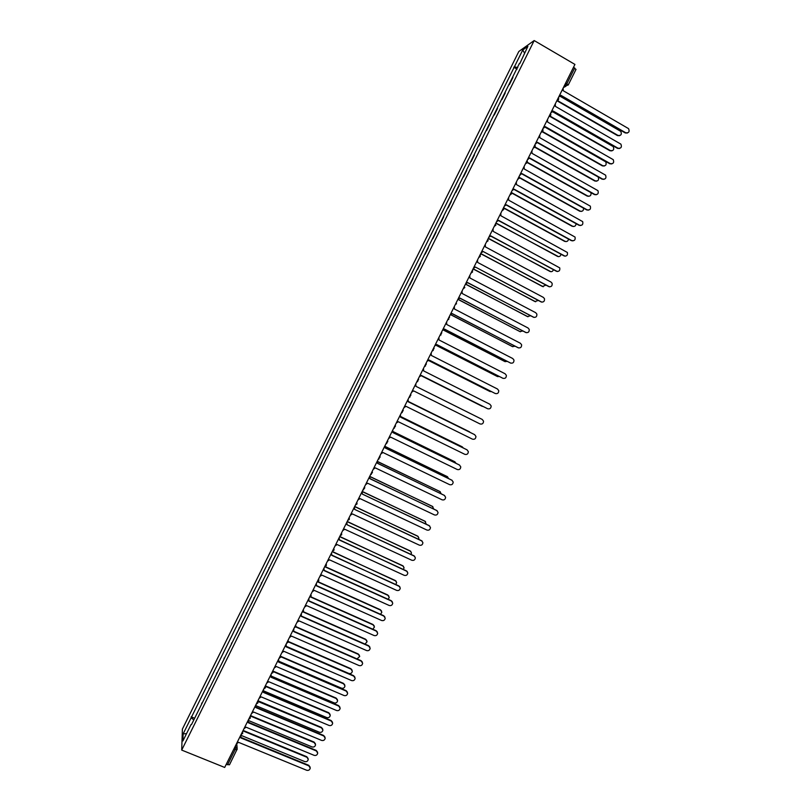 <?xml version="1.0" encoding="UTF-8"?>
<svg xmlns="http://www.w3.org/2000/svg" width="811" height="811" viewBox="0 0 811 811"><rect width="100%" height="100%" fill="white"/><g stroke="black" fill="none" stroke-linecap="round" stroke-linejoin="round"><path stroke-width="1.22" d="M534.175 40.55L518.817 51.488L182.394 729.089L181.705 750.084L534.175 40.55L574.938 64.424L224.688 767.449L181.705 750.084M229.513 764.651L227.567 764.732L235.099 749.628L235.849 745.056M226.299 764.215L227.567 764.732M573.529 67.232L575.932 69.452M509.349 84.628L512.957 77.38M508.973 84.405L509.683 83.959M505.233 92.92L501.968 99.5M497.518 108.451L494.254 115.02M489.814 123.971L486.549 130.53M482.109 139.482L478.855 146.031M474.415 154.972L471.161 161.521M466.73 170.452L463.476 176.991M459.046 185.912L455.802 192.45M451.372 201.371L448.128 207.9M443.708 216.811L440.464 223.339M436.044 232.23L432.8 238.758M428.39 247.649L425.146 254.167M420.737 263.048L417.503 269.556M413.093 278.437L409.859 284.935M405.459 293.805L402.226 300.313M397.826 309.173L394.602 315.661M390.203 324.522L386.979 331.01M382.589 339.85L379.366 346.338M374.976 355.177L371.367 361.473M366.988 370.282L364.159 376.963M359.8 385.732L356.566 392.25M352.227 400.979L348.973 407.527M344.655 416.215L341.39 422.795M337.102 431.442L333.818 438.041M329.54 446.648L326.245 453.288M321.997 461.844L318.682 468.515M314.455 477.03L311.13 483.731M306.923 492.206L303.578 498.927M299.391 507.362L296.035 514.113M299.229 507.696L298.995 507.179M291.869 522.507L288.493 529.289M291.686 522.872L291.473 522.325M284.347 537.642L280.971 544.455M284.154 538.038L283.951 537.46M276.845 552.757L273.439 559.61M276.622 553.203L276.439 552.585M269.333 567.872L265.927 574.746M269.1 568.339L268.938 567.69M261.841 582.967L258.405 589.871M261.588 583.474L261.446 582.785M254.35 598.042L250.903 604.986M254.076 598.589L253.955 597.869M246.868 613.116L243.401 620.08M246.574 613.694L246.463 612.944M239.387 628.17L235.91 635.165M239.083 628.789L238.981 627.998M231.916 643.214L228.418 650.24M231.591 643.863L231.51 643.052M224.444 658.248L220.947 665.304M224.11 658.938L224.049 658.086M216.983 673.272L213.465 680.358M216.628 673.992L216.588 673.1M209.532 688.275L205.994 695.392M209.157 689.036L209.126 688.113M202.081 703.269L198.533 710.416M201.696 704.06L201.686 703.107M517.773 67.678L514.438 66.735L522.76 49.968L527.9 46.328L519.739 63.714M191.528 724.537L519.445 63.359M191.061 724.527L182.911 740.95L183.124 733.925L191.153 717.755L193.819 719.925M514.438 66.735L191.153 717.755M517.063 69.117L513.748 67.201M194.64 718.252L191.163 716.823M522.76 49.968L524.535 53.11M186.56 733.58L183.124 733.925M558.86 96.681L560.918 95.333L625.757 132.771C628.86 133.085 629.792 131.696 628.555 128.625L563.219 90.71L563.128 88.125M627.359 133.024L625.24 132.943L560.715 95.698M559.661 96.56L558.759 96.894M557.106 100.371L618.012 135.437C621.074 135.741 621.986 134.383 620.77 131.362L560.168 96.296M619.594 135.69L617.526 135.609L556.863 100.696M551.054 112.364L553.102 111.016L618.023 148.21C621.074 148.555 622.027 147.196 620.912 144.155L555.403 106.393L555.312 103.818M619.574 148.474L617.526 148.372L552.92 111.36M551.804 112.253L550.953 112.557M543.248 128.026L545.306 126.678L610.308 163.64C613.278 164.015 614.272 162.687 613.258 159.666L547.597 122.055L547.506 119.481M611.798 163.913L609.811 163.781L545.134 127.003M543.948 127.935L543.167 128.199M535.453 143.679L537.5 142.32L602.593 179.059C605.503 179.454 606.516 178.156 605.614 175.176L539.802 137.708L539.7 135.143M604.013 179.332L602.107 179.18L537.348 142.635M536.101 143.598L535.372 143.831M549.665 115.872L610.43 150.603C613.42 150.937 614.363 149.609 613.258 146.609L552.626 111.736M611.96 150.856L609.943 150.755L549.25 116.064M542.255 131.372L602.847 165.748C605.776 166.113 606.75 164.815 605.756 161.845L545.033 127.145M604.317 166.012L602.37 165.88L541.849 131.554M534.885 146.882L595.274 180.883C598.143 181.269 599.136 180.001 598.244 177.072L598.133 176.93M596.683 181.157L594.808 181.005L534.479 147.034M527.667 159.311L529.715 157.963L594.879 194.458C597.737 194.873 598.761 193.606 597.971 190.666L532.016 153.35L531.904 150.785M596.237 194.741L594.402 194.559L529.563 158.246M528.245 159.25L527.596 159.443M519.881 174.933L521.929 173.584L587.174 209.846C589.972 210.282 591.026 209.045 590.317 206.146L524.23 168.972L524.119 166.417M588.462 210.13L586.708 209.927L521.797 173.848M520.398 174.892L519.821 175.044M527.282 162.241L587.711 196.009C590.296 196.505 591.371 195.37 590.935 192.612M589.05 196.282L587.255 196.11L527.16 162.524M519.567 177.518L580.149 211.124C582.47 211.681 583.606 210.698 583.535 208.163M581.416 211.397L579.703 211.205L519.506 177.812M512.106 190.544L514.154 189.186L579.48 225.225C582.227 225.671 583.291 224.465 582.673 221.606L516.445 184.584L516.343 182.039M580.686 225.509L579.024 225.286L514.032 189.439M504.33 206.146L506.388 204.788L571.796 240.583C574.482 241.049 575.567 239.874 575.029 237.045L508.679 200.185L508.568 197.641M572.911 240.867L571.35 240.634L506.267 205.011M496.565 221.727L498.623 220.369L564.111 255.931C566.747 256.408 567.842 255.262 567.386 252.474L500.914 215.777L500.803 213.232M565.145 256.215L498.512 220.582M488.81 237.299L490.868 235.93L556.427 271.269C559.022 271.756 560.137 270.631 559.752 267.894L493.149 231.348L493.037 228.814M557.37 271.543L490.767 236.123M549.605 286.861L483.113 251.491L548.763 286.597C551.308 287.094 552.433 285.989 552.109 283.292L551.024 282.076L485.404 246.899L485.282 244.375M481.055 252.85L483.042 251.643M541.839 302.158L475.368 267.032L541.099 301.915C543.603 302.412 544.728 301.327 544.475 298.671L543.36 297.394L477.659 262.45L477.537 259.925M473.32 268.4L475.297 267.184M465.575 283.931L467.633 282.563L533.435 317.213C535.909 317.709 537.044 316.655 536.841 314.039L535.696 312.701L469.914 277.98L469.792 275.466M534.074 317.436L467.572 282.694M457.85 299.452L459.908 298.073L525.792 332.5C528.225 332.997 529.36 331.963 529.218 329.388L528.042 327.989L462.179 293.501L462.057 290.987M526.309 332.692L459.847 298.184M511.782 192.734L572.596 226.218C574.705 226.806 575.861 225.955 576.063 223.654M573.782 226.502L572.15 226.279L511.782 193.048M503.874 207.88L565.044 241.303C566.96 241.911 568.126 241.171 568.531 239.093M566.149 241.587L564.618 241.354L503.955 208.204M495.937 222.995L557.502 256.377C559.255 256.975 560.401 256.347 560.969 254.492M558.526 256.651L495.997 223.278M488.323 238.262L549.97 271.442C551.561 272.03 552.697 271.503 553.366 269.86M550.892 271.705L488.232 238.454M480.72 253.529L542.437 286.486L545.742 285.198M543.269 286.749L480.639 253.691M473.127 268.776L534.915 301.53L538.088 300.506M535.645 301.763L473.056 268.928M465.534 284.012L527.393 316.554L530.414 315.783M528.022 316.766L465.473 284.144M458.286 299.411L519.881 331.567L522.71 331.03M520.398 331.76L458.073 299.441M450.125 314.952L452.183 313.573L518.148 347.767C520.54 348.274 521.686 347.26 521.595 344.726L520.398 343.266L454.454 309.011L454.332 306.497M518.553 347.929L452.132 313.675M442.4 330.442L444.469 329.063L510.504 363.024C512.866 363.541 514.022 362.547 513.971 360.043L512.755 358.533L446.739 324.501L446.608 321.997M510.798 363.156L444.428 329.144M434.696 345.922L436.754 344.543L502.871 378.281C505.202 378.788 506.368 377.814 506.358 375.351L505.121 373.78L439.025 339.981L438.893 337.488M503.043 378.352L436.724 344.594M426.991 361.382L429.049 360.003L495.247 393.507C497.548 394.024 498.714 393.061 498.745 390.638L497.498 389.016L431.32 355.441L431.188 352.957M495.298 393.538L429.029 360.043M419.287 376.841L421.355 375.452L487.634 408.734C489.905 409.241 491.071 408.298 491.142 405.905L489.874 404.243L423.626 370.901L423.484 368.417M487.502 408.673L421.345 375.473M411.603 392.271L413.661 390.892L480.021 423.94C482.261 424.447 483.437 423.524 483.538 421.162L482.261 419.459L415.931 386.34L415.79 383.856M403.919 407.7L405.976 406.311L472.407 439.136C474.628 439.643 475.804 438.731 475.935 436.409L474.658 434.655L408.237 401.769L474.516 434.584M408.237 401.769L408.105 399.296M396.234 423.109L398.302 421.72L464.815 454.322C467.004 454.829 468.18 453.927 468.342 451.626L467.055 449.841L400.563 417.178L467.095 449.872M400.563 417.178L400.421 414.715M388.57 438.508L390.628 437.119L457.222 469.498C459.391 469.995 460.567 469.113 460.76 466.842L459.462 465.017L392.889 432.577L392.747 430.114M392.919 432.527L459.614 465.108M380.896 453.896L382.964 452.508L449.629 484.654C451.788 485.15 452.964 484.279 453.177 482.038L451.869 480.183L385.225 447.966L385.083 445.513M385.255 447.895L452.132 480.335M373.242 469.275L375.3 467.876L442.056 499.799C444.185 500.296 445.371 499.434 445.604 497.224L444.286 495.328L377.561 463.345L377.419 460.891M377.612 463.253L444.651 495.551M365.589 484.633L367.657 483.234L434.473 514.934C436.592 515.421 437.778 514.579 438.031 512.39L436.713 510.474L369.907 478.703L369.765 476.26M369.968 478.591L437.17 510.758M357.945 499.981L360.003 498.583L426.91 530.049C428.999 530.536 430.185 529.705 430.469 527.535L429.141 525.589L362.264 494.051L429.688 525.954M362.335 493.909L362.111 491.608M350.301 515.309L352.369 513.91L419.348 545.154C421.426 545.641 422.612 544.82 422.906 542.681L421.578 540.704L354.62 509.389L422.207 541.14M354.691 509.247L354.468 506.956M342.668 530.637L344.736 529.228L411.795 560.249C413.853 560.736 415.039 559.914 415.354 557.796L414.015 555.809L346.986 524.717L414.725 556.305M347.057 524.565L346.885 522.345M451.007 314.769L512.38 346.561L514.975 346.246M512.785 346.723L450.886 314.82M443.637 330.077L504.878 361.554L507.21 361.422M505.172 361.676L443.556 330.128M436.206 345.324L497.386 376.527L499.394 376.568M497.559 376.598L436.166 345.364M428.735 360.53L489.905 391.49L491.517 391.662M489.956 391.51L428.705 360.571M421.223 375.706L483.498 406.676M482.302 406.382L421.213 375.726M470.502 432.587L408.359 401.526M408.369 401.506L469.559 431.827M463.314 447.966L462.219 446.82L400.786 416.631M400.796 416.59L462.27 446.841M455.995 463.263L454.758 461.723L393.183 431.695M393.193 431.634L454.92 461.804M448.605 478.52L447.307 476.615L385.529 446.729M385.519 446.638L447.581 476.767M441.174 493.727L439.866 491.496L377.814 461.723M377.784 461.591L440.231 491.709M433.703 508.902L432.425 506.358L370.009 476.655M369.907 476.473L432.881 506.652M426.191 524.048L424.994 521.22L362.142 491.547M362.203 491.415L425.542 521.574M418.669 539.163L418.881 537.997L417.564 536.061L354.65 506.591M354.721 506.449L418.192 536.487M411.106 554.248L411.461 552.859L410.143 550.892L347.159 521.635M347.24 521.473L410.842 551.389M335.044 545.945L337.112 544.536L404.243 575.334C406.291 575.81 407.477 575.009 407.811 572.911L406.463 570.893L339.353 540.025L339.201 537.592M339.454 539.832L407.244 571.471M403.523 569.312L404.05 567.7L402.732 565.713L339.667 536.659M339.758 536.476L403.493 566.281M327.421 561.232L329.489 559.823L396.701 590.408C398.728 590.884 399.924 590.084 400.269 588.005L398.921 585.968L331.74 555.322L331.577 552.899M331.841 555.109L399.762 586.606M395.91 584.336L396.65 582.521L395.322 580.514L332.186 551.673M332.419 551.531L396.143 581.152M319.808 576.52L321.876 575.111L389.158 605.462C391.176 605.939 392.372 605.138 392.737 603.09L391.389 601.022L324.116 570.599L323.964 568.187M324.228 570.376L391.155 600.647L392.271 601.732M388.266 599.339L389.25 597.342L387.922 595.315L325.029 566.818M325.333 566.686L387.699 594.95L388.793 596.014M312.205 591.787L314.273 590.378L381.636 620.506C383.633 620.973 384.83 620.192 385.205 618.154L383.856 616.076L316.513 585.877L316.351 583.464M316.635 585.623L383.633 615.681L384.789 616.847M380.582 614.312L381.849 612.143L380.521 610.095L317.851 581.933M318.105 581.751L380.308 609.71L381.454 610.865M304.601 607.044L306.67 605.624L374.104 635.54C376.101 636.006 377.287 635.226 377.683 633.209L376.324 631.11L308.91 601.133L308.748 598.731M308.798 598.619L309.021 599.157M309.042 600.87L376.111 630.694L377.308 631.941M372.847 629.245L374.469 626.933L373.131 624.865L310.572 596.987M310.765 596.764L372.928 624.47L374.104 625.697M297.008 622.29L299.077 620.871L366.592 650.564C368.569 651.02 369.765 650.25 370.161 648.253L368.812 646.134L301.317 616.38L301.145 613.978M301.216 613.846L301.449 614.464M301.449 616.096L368.61 645.698L369.836 647.026M365.031 644.127L367.089 641.704L365.751 639.626L303.202 611.981M303.355 611.717L365.558 639.21L366.765 640.508M289.426 637.517L291.494 636.098L359.08 665.567C361.047 666.024 362.243 665.253 362.649 663.276L361.29 661.147L293.724 631.607L293.562 629.214M293.633 629.062L293.886 629.762M293.866 631.303L361.098 660.691L362.355 662.09M357.012 658.907L359.709 656.474L358.371 654.365L295.772 626.933M295.883 626.629L358.188 653.94L359.415 655.308M281.843 652.733L283.911 651.314L351.579 680.561C353.535 681.007 354.721 680.257 355.147 678.29L353.789 676.141L286.141 646.833L285.969 644.441M286.06 644.269L286.313 645.039M286.293 646.509L353.606 675.675L354.883 677.144M286.344 646.367L348.831 673.444C350.747 673.89 351.923 673.15 352.339 671.214L351.001 669.105L288.28 641.856M288.077 640.224L288.331 641.491L350.818 668.659L352.075 670.099M274.26 667.94L276.338 666.52L344.077 695.544C346.023 695.99 347.209 695.24 347.645 693.293L346.287 691.124L278.568 662.04L278.396 659.647M278.487 659.465L278.761 660.296M278.731 661.695L346.115 690.648L347.412 692.178M278.842 661.249L341.461 688.164C343.377 688.61 344.543 687.87 344.969 685.954L343.631 683.825L280.728 656.728M280.738 656.332L343.469 683.359L344.746 684.869M266.697 683.136L268.765 681.706L336.585 710.517C338.522 710.953 339.708 710.213 340.154 708.277L338.795 706.097L270.996 677.226L270.823 674.853M270.925 674.64L271.198 675.533M271.168 676.871L338.623 705.6L339.941 707.202M271.29 676.11L334.102 702.873C336.007 703.309 337.173 702.579 337.619 700.684L336.271 698.535L273.135 671.569M273.033 671.102L336.109 698.058L337.406 699.619M259.135 698.312L261.203 696.882L329.094 725.47C331.02 725.906 332.216 725.166 332.672 723.25L331.304 721.06L263.433 692.412L263.261 690.039M263.372 689.816L263.646 690.759M263.605 692.026L331.141 720.543L332.48 722.206M263.687 690.921L326.752 717.563C328.648 717.999 329.813 717.269 330.259 715.393L328.921 713.234L265.44 686.349M265.339 685.863L328.769 712.737L330.077 714.369M251.582 713.477L253.65 712.048L321.612 740.413C323.538 740.848 324.724 740.108 325.191 738.213L323.822 736.013L255.87 707.577L255.698 705.205M255.82 704.972L256.104 705.965M256.053 707.172L323.67 735.476L325.018 737.189M256.083 705.732L319.402 732.252C321.288 732.678 322.464 731.958 322.92 730.082L321.572 727.923L257.776 701.383M257.928 700.734L321.43 727.406L322.748 729.089M244.03 728.633L246.098 727.203L314.141 755.345C316.057 755.781 317.243 755.041 317.719 753.155L316.351 750.945L248.328 722.733L248.146 720.371M248.278 720.107L248.561 721.161M248.511 722.307L316.209 750.398L317.567 752.172M248.46 720.513L312.063 746.921C313.938 747.347 315.114 746.627 315.57 744.772L314.232 742.592L250.325 715.991M250.528 715.596L314.09 742.065L315.428 743.799M236.488 743.768L238.556 742.339L306.68 770.268C308.575 770.693 309.772 769.963 310.248 768.088L308.879 765.868L240.776 737.878L240.593 735.516M243.128 730.437L306.761 756.714L308.241 759.441C307.764 761.286 306.599 761.995 304.733 761.58L240.735 735.242L241.019 736.337M240.979 737.432L308.748 765.3L310.116 767.125M306.893 757.261L242.915 730.863M306.761 756.714L308.109 758.498M235.139 746.475L237.217 748.979L236.984 749.749L233.821 749.111M563.807 86.767L566.93 83.624L574.735 67.942M564.415 85.54L565.226 86.007L568.237 84.983L565.723 82.925M565.916 86.26L563.392 87.588M556.751 100.919L558.394 99.733M548.915 116.642L550.557 115.456M541.089 132.355L542.731 131.169M533.273 148.058L534.905 146.862M525.457 163.741L527.089 162.555M517.641 179.413L519.283 178.227M509.845 195.076L511.488 193.88M502.05 210.728L503.692 209.522M494.264 226.36L495.906 225.154M486.478 241.972L488.121 240.776M478.703 257.584L480.345 256.377M470.938 273.175L472.58 271.969M463.172 288.757L464.815 287.55M464.804 285.472L463.233 288.645M455.417 304.318L456.563 303.78M457.049 301.043L455.478 304.206M447.672 319.869L448.787 319.352M449.304 316.604L449.527 317.294L447.723 319.767M439.927 335.409L441.022 334.913M441.559 332.145L441.792 332.885L439.978 335.308M432.192 350.94L433.256 350.453M433.824 347.676L434.067 348.466L432.243 350.839M424.467 366.45L425.501 365.994M426.089 363.186L426.343 364.027L424.518 366.349M416.742 381.951L417.746 381.515M418.364 378.686L418.618 379.568L416.793 381.859M409.028 397.441L410.001 397.025M410.65 394.176L410.903 395.089L409.068 397.349M401.323 412.911L402.246 412.525M402.945 409.656L403.199 410.599L401.364 412.829M393.619 428.37L394.501 428.015M395.241 425.116L395.494 426.099L393.659 428.289M385.924 443.82L386.756 443.495M387.536 440.566L387.8 441.579L385.955 443.749M378.23 459.249L379.021 458.965M379.852 456.005L380.116 457.039L378.271 459.188M370.546 474.668L371.276 474.415M372.168 471.424L372.431 472.499L370.576 474.607M362.872 490.077L363.531 489.854M364.494 486.833L364.757 487.928L362.902 490.026M356.82 502.232L356.85 504.249M349.156 517.621L349.186 519.628M341.492 532.989L341.532 534.996M333.848 548.348L333.879 550.345M326.204 563.696L326.245 565.693M318.561 579.024L318.824 580.24L317.04 582.227M318.824 580.24L318.601 581.021M310.927 594.341L310.978 596.328M303.304 609.649L303.355 611.636M295.691 624.946L295.731 626.923M286.455 643.468L288.118 642.2M280.464 655.491L280.515 657.457M272.881 670.758L272.922 672.714M265.278 685.984L265.329 687.951M257.685 701.211L257.746 703.178M250.112 716.427L250.163 718.384M242.53 731.634L242.59 733.58M625.757 132.771L625.24 132.943M331.304 721.06L331.141 720.543M323.822 736.013L323.67 735.476M321.43 727.406L321.572 727.923M316.351 750.945L316.209 750.398M314.09 742.065L314.232 742.592M308.879 765.868L308.748 765.3M556.802 100.817C558.505 100.3 559.043 99.226 558.424 97.563M548.976 116.541C550.669 116.034 551.206 114.959 550.578 113.307M541.14 132.254C542.833 131.747 543.37 130.672 542.752 129.03M533.324 147.947C535.017 147.45 535.544 146.386 534.915 144.743M525.508 163.629C527.191 163.143 527.728 162.078 527.099 160.446M517.702 179.302L519.324 176.19M509.896 194.964L511.559 191.943M502.11 210.607L503.793 207.677M494.315 226.239L496.028 223.39M486.539 241.86L488.273 239.083M478.764 257.472L480.517 254.766M470.988 273.064L472.762 270.418M355.228 505.425L357.083 503.347M347.564 520.814L349.419 518.756M339.9 536.193L341.766 534.145M332.246 551.551L334.112 549.523M324.603 566.909L326.468 564.892M309.326 597.565L311.191 595.578M301.692 612.883L303.567 610.896M294.069 628.18L295.944 626.204M278.842 658.745L280.728 656.778M271.239 674.002L273.125 672.045M263.646 689.259L265.532 687.292M256.053 704.495L257.949 702.529M248.47 719.722L250.366 717.755M240.887 734.928L242.793 732.972M242.682 731.938L242.631 731.431M564.446 85.49L565.287 85.976L568.237 84.983L576.033 69.33M236.771 743.738L237.136 747.995M229.472 764.824L237.217 748.979"/></g></svg>
